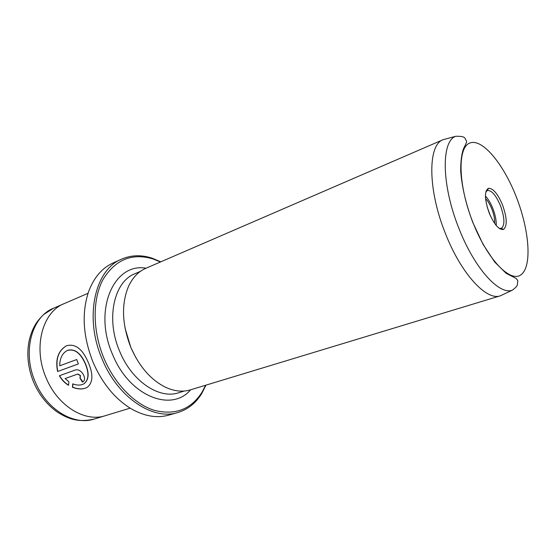 <?xml version="1.0" encoding="UTF-8"?>
<svg xmlns="http://www.w3.org/2000/svg" width="556" height="556" viewBox="0 0 556 556"><rect width="100%" height="100%" fill="white"/><g stroke="black" fill="none" stroke-linecap="round" stroke-linejoin="round"><path stroke-width="0.83" d="M494.68 223.456C494.909 219.398 493.992 214.651 491.921 209.216C490.072 204.601 487.946 201.05 485.548 198.555M490.455 215.95L487.181 207.013M502.548 204.99C507.107 217.973 507.413 226.118 503.472 229.433C498.989 230.094 494.214 224.575 489.155 212.879C484.498 199.423 484.248 191.236 488.397 188.317C492.984 188.06 497.703 193.613 502.548 204.99M499.253 228.398L501.338 228.398C505.001 225.354 504.73 217.841 500.518 205.845C496.042 195.344 491.678 190.221 487.431 190.486L485.847 191.827M496.216 225.479C496.452 220.642 495.354 215.033 492.915 208.639C490.739 203.211 488.244 199.006 485.416 196.025M160.441 261.98L153.06 258.95C132.036 252.695 115.363 259.541 103.041 279.48C92.359 299.267 92.386 330.827 104.021 358.481C114.939 384.37 134.851 404.358 154.401 410.356C175.029 415.478 190.889 409.466 201.967 392.321L205.644 385.238M205.984 385.134L201.758 393.502C195.823 403.142 187.845 409.48 177.83 412.524C153.067 420.656 117.907 397.742 102.207 359.245C83.873 317.351 94.923 269.625 121.583 259.145C131.195 254.989 141.377 254.669 152.135 258.186L160.767 261.834M121.583 259.145L112.972 263.037C101.998 268.055 93.874 277.59 88.612 291.643C81.468 313.146 82.99 336.762 93.172 362.505C102.526 383.793 115.363 399.305 131.661 409.042C144.762 416.361 157.119 418.383 168.739 415.123L177.83 412.524M83.435 384.05L84.102 383.689C88.918 379.831 89.384 373.208 85.513 363.826L85.513 363.826C80.891 353.248 75.053 348.709 67.978 350.197M86.673 387.629C82.781 389.408 78.111 389.263 72.655 387.205L72.885 383.904M85.332 363.909C89.21 373.298 88.738 379.922 83.928 383.779C80.884 385.496 77.152 385.51 72.718 383.842L72.475 387.289C78.452 389.52 83.407 389.499 87.348 387.247C93.005 382.556 93.366 374.403 88.425 362.79L88.418 362.79C82.594 348.966 75.255 343.302 66.407 345.79C58.151 350.732 55.218 359.308 57.595 371.512L78.333 363.951L76.742 359.517L59.735 365.806C59.77 358.384 62.23 353.303 67.13 350.565C74.421 348.438 80.488 352.886 85.332 363.909L85.332 363.909M78.326 363.937L57.595 371.512M57.775 371.429C55.405 359.204 58.338 350.634 66.588 345.714L66.407 345.79M82.927 381.896L80.12 378.073L80.46 375.522L77.84 374.007L65.121 378.539L77.666 374.091L80.286 375.606L79.939 378.156L82.455 382.097L83.052 381.826C84.964 380.311 85.054 377.878 83.324 374.535C81.072 370.88 78.5 369.337 75.616 369.907L59.388 375.738C61.646 379.776 64.698 382.966 68.534 385.308L68.888 381.798L65.121 378.539M455.823 136.262L443.146 139.681C427.717 144.657 427.606 189.54 445.419 233.499C461.084 273.774 486.632 301.13 500.393 295.792L512.271 290.204C499.128 295.312 474.358 268.166 458.943 228.446C441.429 185.106 441.075 140.995 455.823 136.262C466.143 136.178 464.441 137.971 466.574 141.266C466.845 141.745 465.81 144.261 463.468 148.82C461.543 154.311 460.618 161.789 460.709 171.248C461.883 186.934 465.921 204.024 472.822 222.504L483.143 244.515L494.764 262.112L506.12 273.295L516.357 278.563L517.789 280.669L517.372 284.839C517.254 285.999 515.558 287.786 512.271 290.204M130.167 408.146L105.209 415.721C85.11 422.546 57.706 406.116 46.211 378.073C32.721 347.667 42.367 311.999 64.107 303.652L88.05 293.297M443.146 139.681L145.776 268.326C138.388 271.55 132.634 277.59 128.519 286.43C121.173 304.139 121.952 324.468 130.848 347.424C139.334 366.654 150.878 379.922 165.479 387.226C174.334 391.306 182.625 392.195 190.347 389.881L500.393 295.792M125.044 328.158L130.813 347.382L135.852 357.633M68.548 385.127C65.017 382.938 62.133 379.991 59.916 376.273M516.288 196.893C503.597 164.173 482.657 138.486 470.119 142.934C457.366 146.791 457.852 184.536 472.913 222.456C487.8 260.451 511.305 283.921 521.632 274.24C532.21 265.129 529.117 229.538 516.288 196.893M63.481 303.93L53.529 308.232C31.734 316.621 21.941 351.983 35.299 382.028C46.676 409.73 74.011 425.896 94.172 419.064C77.263 422.907 67.61 418.432 57.421 412.128C47.197 404.963 39.316 395.094 33.77 382.514M190.597 389.805C171.512 412.649 129.36 396.345 112.541 354.408C92.734 309.636 114.195 262.335 146.013 268.221M140.439 271.342L134.948 273.712C113.945 281.628 105.522 318.88 119.714 351.406C131.883 381.36 159.273 399.444 178.608 392.772L184.328 391.028M501.338 228.398L503.472 229.433M499.983 228.877L501.227 228.44M153.06 258.95L152.135 258.186M53.529 308.232L43.597 314.585C39.942 318.254 37.349 321.34 35.82 323.842C32.317 329.618 29.934 336.095 28.662 343.26C26.667 356.257 28.356 369.302 33.721 382.389M104.542 415.916L94.172 419.064M201.967 392.321L201.758 393.502M486.097 190.993L487.32 190.527M487.431 190.486L488.397 188.317"/></g></svg>
